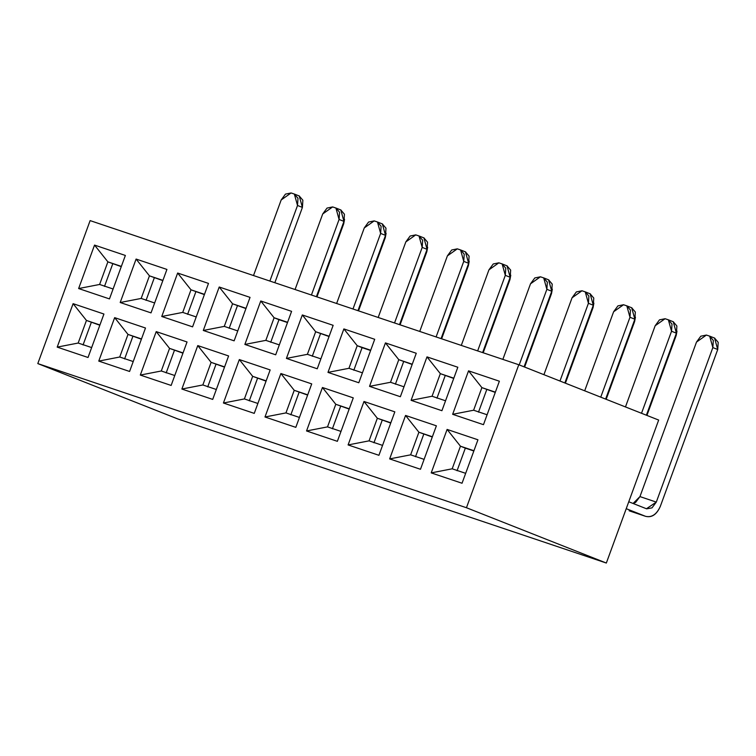 <?xml version="1.0" encoding="UTF-8"?>
<svg xmlns="http://www.w3.org/2000/svg" width="756" height="756" viewBox="0 0 756 756"><rect width="100%" height="100%" fill="white"/><g stroke="black" fill="none" stroke-linecap="round" stroke-linejoin="round"><path stroke-width="1.13" d="M466.452 507.73L37.8 363.589L177.688 418.909L606.34 563.04L466.452 507.73L518.777 364.742L658.665 420.062L518.777 364.742L90.125 220.61L518.777 364.742L466.452 507.73L606.34 563.04L658.665 420.062L606.34 563.04L177.688 418.909L37.8 363.589L466.452 507.73M90.125 220.61L37.8 363.589L90.125 220.61M103.931 314.033L88.027 357.484L57.201 347.117L73.105 303.666L103.931 314.033L73.105 303.666L86.449 320.44L99.924 324.976L86.449 320.44L73.105 303.666L57.201 347.117L88.027 357.484L103.931 314.033M125.364 255.452L109.469 298.913L78.633 288.546L94.538 245.086L125.364 255.452L94.538 245.086L107.881 261.86L121.366 266.395L107.881 261.86L94.538 245.086L78.633 288.546L109.469 298.913L125.364 255.452M114.657 317.643L145.492 328.01L129.588 371.461L98.762 361.094L114.657 317.643L128 334.417L141.485 338.943L128 334.417L114.657 317.643L98.762 361.094L119.731 357.012L128 334.417L141.391 339.208L128 334.417L119.731 357.012L98.762 361.094L129.588 371.461L145.492 328.01L114.657 317.643M187.044 341.977L171.139 385.437L140.314 375.07L156.218 331.61L187.044 341.977L156.218 331.61L169.561 348.384L183.037 352.92L169.561 348.384L156.218 331.61L140.314 375.07L171.139 385.437L187.044 341.977M166.925 269.429L151.02 312.88L120.195 302.513L136.099 259.062L166.925 269.429L136.099 259.062L149.442 275.836L162.918 280.372L149.442 275.836L136.099 259.062L120.195 302.513L151.02 312.88L166.925 269.429M177.651 273.039L208.486 283.405L192.582 326.857L161.756 316.49L177.651 273.039L190.994 289.813L204.479 294.339L190.994 289.813L177.651 273.039L161.756 316.49L182.725 312.408L190.994 289.813L204.385 294.604L190.994 289.813L182.725 312.408L161.756 316.49L192.582 326.857L208.486 283.405L177.651 273.039M228.605 355.953L212.701 399.404L181.875 389.038L197.77 345.586L228.605 355.953L197.77 345.586L211.113 362.36L224.598 366.896L211.113 362.36L197.77 345.586L181.875 389.038L212.701 399.404L228.605 355.953M250.038 297.373L234.133 340.833L203.307 330.466L219.212 287.006L250.038 297.373L219.212 287.006L232.555 303.78L246.031 308.316L232.555 303.78L219.212 287.006L203.307 330.466L234.133 340.833L250.038 297.373M239.331 359.563L270.157 369.93L254.252 413.381L223.426 403.014L239.331 359.563L252.674 376.337L266.15 380.863L252.674 376.337L239.331 359.563L223.426 403.014L244.396 398.932L252.674 376.337L266.065 381.128L252.674 376.337L244.396 398.932L223.426 403.014L254.252 413.381L270.157 369.93L239.331 359.563M291.599 311.349L275.694 354.8L244.868 344.434L260.763 300.982L291.599 311.349L260.763 300.982L274.107 317.756L287.592 322.292L274.107 317.756L260.763 300.982L244.868 344.434L275.694 354.8L291.599 311.349M280.882 373.53L311.718 383.897L295.813 427.357L264.987 416.991L280.882 373.53L294.226 390.304L307.711 394.84L294.226 390.304L280.882 373.53L264.987 416.991L285.957 412.908L294.226 390.304L307.616 395.095L294.226 390.304L285.957 412.908L264.987 416.991L295.813 427.357L311.718 383.897L280.882 373.53M302.324 314.959L333.15 325.326L317.246 368.777L286.42 358.41L302.324 314.959L315.668 331.733L329.144 336.259L315.668 331.733L302.324 314.959L286.42 358.41L307.39 354.328L315.668 331.733L329.049 336.524L315.668 331.733L307.39 354.328L286.42 358.41L317.246 368.777L333.15 325.326L302.324 314.959M353.269 397.873L337.365 441.324L306.539 430.958L322.443 387.507L353.269 397.873L322.443 387.507L335.787 404.28L349.263 408.816L335.787 404.28L322.443 387.507L306.539 430.958L337.365 441.324L353.269 397.873M343.876 328.926L374.711 339.293L358.807 382.753L327.981 372.387L343.876 328.926L357.219 345.7L370.705 350.236L357.219 345.7L343.876 328.926L327.981 372.387L348.951 368.304L357.219 345.7L348.951 368.304L327.981 372.387L358.807 382.753L374.711 339.293L343.876 328.926M363.995 401.483L394.83 411.85L378.926 455.301L348.1 444.934L363.995 401.483L377.339 418.257L390.824 422.784L377.339 418.257L363.995 401.483L348.1 444.934L369.07 440.852L377.339 418.257L390.729 423.048L377.339 418.257L369.07 440.852L348.1 444.934L378.926 455.301L394.83 411.85L363.995 401.483M385.437 342.903L416.263 353.269L400.359 396.72L369.533 386.354L385.437 342.903L398.781 359.676L412.256 364.212L398.781 359.676L385.437 342.903L369.533 386.354L390.502 382.281L398.781 359.676L412.162 364.468L398.781 359.676L390.502 382.281L369.533 386.354L400.359 396.72L416.263 353.269L385.437 342.903M405.556 415.45L436.382 425.817L420.478 469.278L389.652 458.911L405.556 415.45L418.9 432.224L432.385 436.76L418.9 432.224L405.556 415.45L389.652 458.911L410.631 454.828L418.9 432.224L432.29 437.015L418.9 432.224L410.631 454.828L389.652 458.911L420.478 469.278L436.382 425.817L405.556 415.45M411.094 400.33L426.989 356.879L457.824 367.246L441.92 410.697L411.094 400.33L432.063 396.248L440.332 373.653L426.989 356.879L411.094 400.33L441.92 410.697L457.824 367.246L426.989 356.879L440.332 373.653L453.817 378.189L440.332 373.653L453.723 378.444L440.332 373.653L432.063 396.248L411.094 400.33M447.108 429.427L477.943 439.794L462.039 483.245L431.213 472.887L447.108 429.427L460.451 446.201L473.936 450.737L460.451 446.201L447.108 429.427L431.213 472.887L452.183 468.805L460.451 446.201L452.183 468.805L431.213 472.887L462.039 483.245L477.943 439.794L447.108 429.427M499.376 381.213L483.471 424.674L452.646 414.307L468.55 370.846L499.376 381.213L468.55 370.846L481.893 387.62L495.369 392.156L481.893 387.62L468.55 370.846L452.646 414.307L483.471 424.674L499.376 381.213M487.1 414.76L473.615 410.224L452.646 414.307L473.615 410.224L481.893 387.62L495.274 392.411L481.893 387.62L473.615 410.224L487.1 414.76M465.668 473.332L452.183 468.805L465.668 473.332M445.549 400.784L432.063 396.248L445.549 400.784M424.107 459.365L410.631 454.828L424.107 459.365M403.987 386.807L390.502 382.281L403.987 386.807M382.555 445.388L369.07 440.852L382.555 445.388M362.436 372.84L348.951 368.304L362.436 372.84M340.994 431.411L327.518 426.885L306.539 430.958L327.518 426.885L335.787 404.28L349.178 409.072L335.787 404.28L327.518 426.885L340.994 431.411M320.875 358.864L307.39 354.328L320.875 358.864M299.442 417.444L285.957 412.908L299.442 417.444M279.323 344.887L265.838 340.361L244.868 344.434L265.838 340.361L274.107 317.756L265.838 340.361L279.323 344.887M257.881 403.468L244.396 398.932L257.881 403.468M237.762 330.92L224.277 326.384L203.307 330.466L224.277 326.384L232.555 303.78L245.936 308.571L232.555 303.78L224.277 326.384L237.762 330.92M216.329 389.491L202.844 384.965L181.875 389.038L202.844 384.965L211.113 362.36L224.504 367.151L211.113 362.36L202.844 384.965L216.329 389.491M196.21 316.944L182.725 312.408L196.21 316.944M154.649 302.967L141.164 298.44L120.195 302.513L141.164 298.44L149.442 275.836L162.823 280.627L149.442 275.836L141.164 298.44L154.649 302.967M174.768 375.524L161.283 370.988L140.314 375.07L161.283 370.988L169.561 348.384L182.943 353.175L169.561 348.384L161.283 370.988L174.768 375.524M133.217 361.548L119.731 357.012L133.217 361.548M113.098 289L99.612 284.464L78.633 288.546L99.612 284.464L107.881 261.86L121.272 266.651L107.881 261.86L99.612 284.464L113.098 289M91.656 347.571L78.17 343.044L57.201 347.117L78.17 343.044L86.449 320.44L99.83 325.231L86.449 320.44L78.17 343.044L91.656 347.571M457.059 470.733L465.337 448.128L460.451 446.201L473.842 450.992L465.337 448.128L457.059 470.733M290.833 414.836L299.111 392.241L290.833 414.836M415.507 456.756L423.776 434.161L415.507 456.756M332.394 428.813L340.663 406.208L332.394 428.813M373.946 442.789L382.224 420.185L373.946 442.789M249.282 400.86L257.55 378.265L249.282 400.86M478.501 412.152L486.769 389.557L478.501 412.152M436.94 398.185L445.218 375.581L436.94 398.185M395.388 384.209L403.657 361.604L395.388 384.209M353.827 370.232L362.096 347.637L357.219 345.7L370.61 350.491L362.096 347.637L353.827 370.232M270.714 342.288L278.983 319.684L274.107 317.756L287.497 322.547L278.983 319.684L270.714 342.288M312.275 356.265L320.544 333.661L312.275 356.265M207.72 386.892L215.999 364.288L207.72 386.892M166.169 372.916L174.438 350.321L166.169 372.916M83.056 344.972L91.325 322.368L83.056 344.972M124.608 358.939L132.886 336.344L124.608 358.939M146.05 300.368L154.319 277.764L146.05 300.368M187.601 314.335L195.87 291.74L187.601 314.335M229.162 328.312L237.431 305.717L229.162 328.312M104.489 286.392L112.757 263.787L104.489 286.392M712.851 347.58L656.303 502.097L646.427 508.75L628.765 501.767L646.663 508.835L652.012 507.862L656.303 502.097L639.945 496.597L635.654 502.362L633.093 503.477L639.945 496.597L696.493 342.081L639.945 496.597L656.303 502.097L712.851 347.58L709.686 336.155L706.406 335.059L696.493 342.081L700.793 336.203L706.406 335.059L709.686 336.155L713.324 340.417L712.851 347.58L717.727 349.508L712.851 347.58M626.233 508.684L645.52 516.31C651.729 517.756 656.671 514.43 660.338 506.331L717.727 349.508L660.338 506.331C656.709 514.581 651.767 517.907 645.52 516.31L626.233 508.684M629.153 510.81L645.52 516.31M646.938 415.422L676.176 335.541L675.628 335.324L676.176 335.541L646.938 415.422M606.17 399.3L634.615 321.565L634.067 321.347L634.615 321.565L606.17 399.3M565.403 383.179L593.063 307.588L592.515 307.371L593.063 307.588L565.403 383.179M524.626 367.057L551.502 293.611L550.954 293.404L551.502 293.611L524.626 367.057M483.188 352.778L509.95 279.644L509.402 279.427L509.95 279.644L483.188 352.778M441.627 338.801L468.389 265.668L467.841 265.45L468.389 265.668L441.627 338.801M400.075 324.825L426.838 251.691L426.289 251.483L426.838 251.691L400.075 324.825M358.514 310.858L385.276 237.724L384.728 237.507L385.276 237.724L358.514 310.858M316.962 296.881L343.725 223.748L343.177 223.53L343.725 223.748L316.962 296.881M671.536 331.241L641.513 413.277L671.536 331.241L668.361 319.816L665.091 318.72L655.168 325.741L625.467 406.926L655.168 325.741L659.478 319.864L665.091 318.72L668.361 319.816L672.008 324.078L671.536 331.241L676.412 333.169L671.536 331.241M646.389 415.205L676.412 333.169L646.389 415.205M629.975 317.274L600.746 397.155L629.975 317.274L626.809 305.849L623.539 304.744L613.617 311.765L584.69 390.805L613.617 311.765L617.917 305.887L623.539 304.744L627.045 305.934L630.447 310.102L629.975 317.274L634.86 319.202L629.975 317.274M605.622 399.083L634.86 319.202L605.622 399.083M588.423 303.298L559.969 381.033L588.423 303.298L585.248 291.873L581.978 290.767L572.056 297.798L543.923 374.683L572.056 297.798L576.365 291.92L581.978 290.767L585.494 291.958L588.896 296.125L588.423 303.298L593.299 305.226L588.423 303.298M564.855 382.961L593.299 305.226L564.855 382.961M546.862 289.321L519.202 364.912L546.862 289.321L543.696 277.896L540.427 276.8L530.504 283.821L502.853 359.393L530.504 283.821L534.804 277.943L540.427 276.8L543.696 277.896L547.335 282.158L546.862 289.321L551.748 291.249L546.862 289.321M524.078 366.84L551.748 291.249L524.078 366.84M505.31 275.345L477.65 350.916L505.31 275.345L502.135 263.92L498.865 262.823L488.943 269.845L461.292 345.416L488.943 269.845L493.252 263.967L498.865 262.823L502.135 263.92L505.773 268.182L505.31 275.345L510.187 277.282L505.31 275.345M482.63 352.589L510.187 277.282L482.63 352.589M463.749 261.378L436.099 336.94L463.749 261.378L460.584 249.952L457.314 248.847L447.391 255.878L419.741 331.44L447.391 255.878L451.691 250L457.314 248.847L460.82 250.038L464.222 254.205L463.749 261.378L468.635 263.305L463.749 261.378M441.069 338.612L468.635 263.305L441.069 338.612M422.198 247.401L394.537 322.973L422.198 247.401L419.022 235.976L415.753 234.88L405.83 241.901L378.18 317.473L405.83 241.901L410.139 236.023L415.753 234.88L419.022 235.976L422.661 240.238L422.198 247.401L427.074 249.329L422.198 247.401M399.518 324.645L427.074 249.329L399.518 324.645M380.637 233.424L352.986 308.996L380.637 233.424L377.471 221.999L374.201 220.903L364.279 227.925L336.628 303.496L364.279 227.925L368.578 222.047L374.201 220.903L377.471 221.999L381.109 226.261L380.637 233.424L385.522 235.362L380.637 233.424M357.957 310.669L385.522 235.362L357.957 310.669M339.085 219.457L311.425 295.02L339.085 219.457L335.91 208.032L332.64 206.927L322.717 213.957L295.067 289.52L322.717 213.957L327.027 208.08L332.64 206.927L336.155 208.117L339.548 212.285L339.085 219.457L343.961 221.385L339.085 219.457M316.405 296.692L343.961 221.385L316.405 296.692M297.524 205.481L269.873 281.052L297.524 205.481L294.358 194.056L291.088 192.96L281.166 199.981L253.515 275.543L281.166 199.981L285.466 194.103L291.088 192.96L294.358 194.056L297.996 198.318L297.524 205.481L302.409 207.409L297.524 205.481M274.844 282.725L302.409 207.409L274.844 282.725M714.562 338.083L717.727 349.508L718.2 342.345L714.562 338.083M676.989 331.109L676.176 335.541L676.989 331.109M635.437 317.133L634.615 321.565L635.437 317.133M593.876 303.165L593.063 307.588L593.876 303.165M552.324 289.189L551.502 293.611L552.324 289.189M510.763 275.212L509.95 279.644L510.763 275.212M469.211 261.236L468.389 265.668L469.211 261.236M427.65 247.269L426.838 251.691L427.65 247.269M386.099 233.292L385.276 237.724L386.099 233.292M344.538 219.316L343.725 223.748L344.538 219.316M673.246 321.744L676.412 333.169L676.885 326.006L673.246 321.744M668.833 320.005L668.361 319.816L668.833 320.005M631.685 307.777L634.86 319.202L635.323 312.03L631.685 307.777M627.282 306.029L626.809 305.849L627.282 306.029M590.134 293.8L593.299 305.226L593.772 298.062L590.134 293.8M585.72 292.062L585.248 291.873L585.72 292.062M548.572 279.824L551.748 291.249L552.211 284.086L548.572 279.824M544.169 278.085L543.696 277.896L544.169 278.085M507.021 265.857L510.187 277.282L510.659 270.109L507.021 265.857M502.608 264.109L502.135 263.92L502.608 264.109M465.46 251.88L468.635 263.305L469.098 256.142L465.46 251.88M461.056 250.132L460.584 249.952L461.056 250.132M423.908 237.904L427.074 249.329L427.546 242.166L423.908 237.904M419.495 236.165L419.022 235.976L419.495 236.165M382.347 223.937L385.522 235.362L385.985 228.189L382.347 223.937M377.943 222.188L377.471 221.999L377.943 222.188M340.795 209.96L343.961 221.385L344.434 214.213L340.795 209.96M336.382 208.212L335.91 208.032L336.382 208.212M299.234 195.984L302.409 207.409L302.873 200.245L299.234 195.984M294.831 194.245L294.358 194.056L294.831 194.245M714.798 338.168L709.922 336.24M673.483 321.839L668.606 319.901M631.931 307.862L627.045 305.934M590.37 293.886L585.494 291.958M548.809 279.918L543.933 277.981M507.257 265.942L502.381 264.014M465.696 251.965L460.82 250.038M424.144 237.989L419.268 236.061M382.583 224.022L377.707 222.094M341.032 210.045L336.155 208.117M299.47 196.069L294.594 194.141"/></g></svg>
